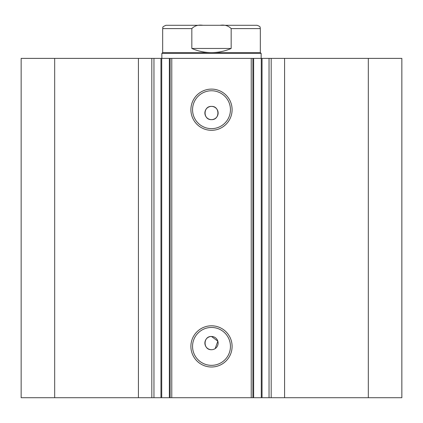 <?xml version="1.0" encoding="UTF-8"?>
<svg xmlns="http://www.w3.org/2000/svg" width="423" height="423" viewBox="0 0 423 423"><rect width="100%" height="100%" fill="white"/><g stroke="black" fill="none" stroke-linecap="round" stroke-linejoin="round"><path stroke-width="0.63" d="M251.225 397.71L251.225 58.39L262.043 58.39L262.043 397.71L169.353 397.71L169.353 58.39L161.718 58.39L161.718 397.71L169.353 397.71M262.043 58.39L269.044 58.39L269.044 397.71L262.043 397.71M161.078 58.39L138.421 58.39L138.421 397.71L161.718 397.71M211.5 367A20.6 20.6 0 0 1 190.9 346.4A20.6 20.6 0 0 1 211.5 325.8A20.6 20.6 0 0 1 232.1 346.4A20.6 20.6 0 0 1 211.5 367M211.5 327.455A18.945 18.945 0 0 0 192.555 346.4A18.945 18.945 0 0 0 211.5 365.345A18.945 18.945 0 0 0 230.445 346.4A18.945 18.945 0 0 0 211.5 327.455M211.5 130.305A20.6 20.6 0 0 1 190.9 109.705A20.6 20.6 0 0 1 211.5 89.105A20.6 20.6 0 0 1 232.1 109.705A20.6 20.6 0 0 1 211.5 130.305M211.5 90.76A18.945 18.945 0 0 0 192.555 109.705A18.945 18.945 0 0 0 211.5 128.65A18.945 18.945 0 0 0 230.445 109.705A18.945 18.945 0 0 0 211.5 90.76M215.175 348.594L217.834 341.171L211.5 336.47A6.62 6.62 0 0 0 204.88 343.09A6.62 6.62 0 0 0 211.5 349.71A6.62 6.62 0 0 0 218.12 343.09A6.62 6.62 0 0 0 211.5 336.47C202.971 336.058 202.94 350.112 211.5 349.71M211.5 106.395A6.62 6.62 0 0 0 204.88 113.015A6.62 6.62 0 0 0 211.5 119.635C220.039 120.042 220.045 105.988 211.5 106.395C202.971 105.983 202.94 120.037 211.5 119.635A6.62 6.62 0 0 0 218.12 113.015A6.62 6.62 0 0 0 211.5 106.395M138.421 397.71L21.15 397.71L21.15 58.39L138.421 58.39M269.044 58.39L401.85 58.39L401.85 397.71L269.044 397.71M160.957 397.71L160.957 58.39L161.718 58.39M169.353 58.39L171.775 58.39L171.775 397.71M251.225 58.39L171.775 58.39M54.683 397.71L54.683 58.39M368.317 58.39L368.317 397.71M252.88 58.39L252.88 397.71M170.12 397.71L170.12 58.39M153.956 58.39L153.956 397.71M162.67 52.6L260.33 52.6L261.155 53.425L161.845 53.425L162.67 52.6L162.67 28.6C163.611 27.537 160.798 27.463 165.98 25.29L202.86 25.29C198.308 24.619 194.633 25.724 191.831 28.6L162.67 28.6M260.33 52.6L260.33 28.6L231.17 28.6L231.17 48.46C224.904 51.204 218.342 52.584 211.5 52.6C204.658 52.584 198.096 51.204 191.831 48.46L191.831 28.6M231.17 28.6C228.351 25.718 224.676 24.613 220.14 25.29L202.86 25.29M231.17 48.46L191.831 48.46M220.14 25.29L257.02 25.29C261.546 26.861 259.696 27.617 260.33 28.6M284.579 58.39L284.579 397.71M151.82 58.39L151.82 397.71M261.282 397.71L261.282 58.39M253.647 58.39L253.647 397.71M271.18 58.39L271.18 397.71M161.845 58.39L161.845 53.425M261.155 58.39L261.155 53.425"/></g></svg>
